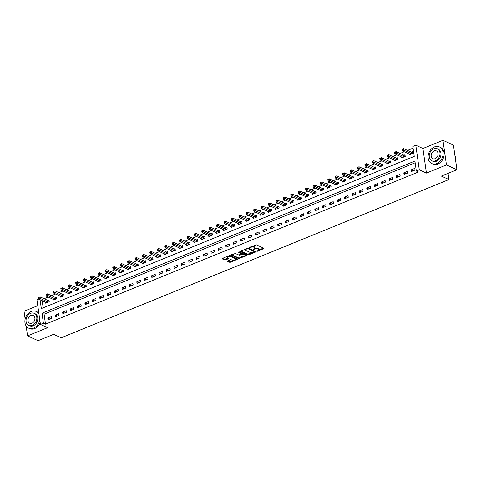 <?xml version="1.0" encoding="UTF-8"?>
<svg xmlns="http://www.w3.org/2000/svg" width="481" height="481" viewBox="0 0 481 481"><rect width="100%" height="100%" fill="white"/><g stroke="black" fill="none" stroke-linecap="round" stroke-linejoin="round"><path stroke-width="0.72" d="M256.836 251.256L263.72 248.695L263.889 248.268L256.475 244.865L249.29 247.438L250.667 247.378A2.303 0.926 171.9 0 1 253.848 247.222L254.467 247.505A2.303 0.926 171.9 0 1 254.882 247.943A2.303 0.926 171.9 0 1 253.92 248.869L253 249.495L254.497 249.134A2.303 0.926 171.9 0 1 257.684 248.978L258.297 249.26A2.303 0.926 171.9 0 1 258.712 249.699A2.303 0.926 171.9 0 1 257.756 250.631L256.836 251.256M227.705 260.87L227.531 261.297L229.611 262.253L230.609 262.205L237.782 259.109L230.237 255.573L229.239 255.621L222.366 258.423L222.198 258.85L224.711 260.005L228.643 258.754L228.818 258.327L227.567 257.756A1.924 0.776 171.9 0 1 227.224 257.395A1.924 0.776 171.9 0 1 228.499 256.457A1.924 0.776 171.9 0 1 230.688 256.487L235.57 258.724A1.924 0.776 171.9 0 1 235.912 259.091A1.924 0.776 171.9 0 1 234.638 260.023A1.924 0.776 171.9 0 1 232.449 259.999L230.646 259.674L227.705 260.87M415.157 162.77L44.084 314.195L45.503 324.164L43.404 323.202L40.44 324.41L36.941 299.825L38.829 299.056M456.95 169.727L446.458 164.911L442.959 140.326L453.451 145.142L456.95 169.727L441.372 176.082L448.929 179.551L61.171 337.782L53.619 334.313L38.041 340.674L27.549 335.858L47.577 327.687L40.44 324.41M442.959 140.326L422.931 148.503L426.431 173.082L446.458 164.911M426.431 173.082L419.294 169.811L416.33 171.02L414.911 161.051L41.985 313.233L43.404 323.202M45.503 324.164L418.428 171.982L416.33 171.02M247.727 254.864L248.719 254.816L255.591 252.008L255.766 251.581L248.346 248.178L240.482 251.034L240.308 251.461L247.727 254.864L247.631 254.196L252.236 252.675M246.537 255.706L238.672 258.562L231.127 255.02L235.359 253.481L238.366 254.858L239.364 254.81L241.612 253.727L238.354 252.152L239.165 251.822L246.705 255.279L246.537 255.706L246.458 255.164M37.771 305.675L24.05 311.273L25.162 319.089M26.142 325.974L27.549 335.858M414.778 168.374L411.213 169.829L411.453 171.489L415.013 170.04L414.778 168.374M407.359 171.404L403.799 172.853L404.034 174.519L407.593 173.064L407.359 171.404M399.939 174.429L396.38 175.884L396.621 177.543L400.18 176.088L399.939 174.429M392.526 177.459L388.967 178.908L389.201 180.567L392.761 179.118L392.526 177.459M385.107 180.483L381.547 181.938L381.782 183.598L385.347 182.143L385.107 180.483M377.693 183.508L374.134 184.963L374.368 186.622L377.928 185.173L377.693 183.508M370.274 186.538L366.714 187.987L366.949 189.652L370.508 188.197L370.274 186.538M362.854 189.562L359.295 191.017L359.535 192.677L363.095 191.222L362.854 189.562M355.441 192.592L351.882 194.041L352.116 195.701L355.675 194.252L355.441 192.592M348.022 195.617L344.462 197.072L344.697 198.731L348.262 197.276L348.022 195.617M340.608 198.641L337.049 200.096L337.283 201.755L340.843 200.306L340.608 198.641M333.189 201.671L329.629 203.12L329.864 204.786L333.423 203.331L333.189 201.671M325.775 204.696L322.21 206.151L322.45 207.81L326.01 206.355L325.775 204.696M318.356 207.72L314.796 209.175L315.031 210.834L318.59 209.385L318.356 207.72M310.936 210.75L307.377 212.199L307.618 213.865L311.177 212.41L310.936 210.75M303.523 213.774L299.964 215.229L300.198 216.889L303.758 215.44L303.523 213.774M296.104 216.805L292.544 218.254L292.779 219.919L296.344 218.464L296.104 216.805M288.69 219.829L285.125 221.284L285.365 222.944L288.925 221.488L288.69 219.829M281.271 222.853L277.711 224.308L277.946 225.968L281.505 224.519L281.271 222.853M273.851 225.884L270.292 227.333L270.532 228.998L274.092 227.543L273.851 225.884M266.438 228.908L262.879 230.363L263.113 232.022L266.672 230.567L266.438 228.908M259.018 231.938L255.459 233.387L255.694 235.053L259.259 233.598L259.018 231.938M251.605 234.962L248.046 236.418L248.28 238.077L251.84 236.622L251.605 234.962M244.186 237.987L240.626 239.442L240.861 241.101L244.42 239.652L244.186 237.987M236.772 241.017L233.207 242.466L233.447 244.132L237.007 242.677L236.772 241.017M229.353 244.041L225.793 245.496L226.028 247.156L229.587 245.701L229.353 244.041M221.933 247.072L218.374 248.521L218.614 250.18L222.174 248.731L221.933 247.072M214.52 250.096L210.961 251.551L211.195 253.21L214.754 251.755L214.52 250.096M207.101 253.12L203.541 254.575L203.776 256.235L207.335 254.786L207.101 253.12M199.687 256.151L196.122 257.6L196.362 259.265L199.922 257.81L199.687 256.151M192.268 259.175L188.708 260.63L188.943 262.289L192.502 260.834L192.268 259.175M184.848 262.205L181.289 263.654L181.529 265.314L185.089 263.865L184.848 262.205M177.435 265.229L173.875 266.684L174.11 268.344L177.669 266.889L177.435 265.229M170.015 268.254L166.456 269.709L166.691 271.368L170.256 269.919L170.015 268.254M162.602 271.284L159.043 272.733L159.277 274.398L162.837 272.943L162.602 271.284M155.183 274.308L151.623 275.763L151.858 277.423L155.417 275.968L155.183 274.308M147.763 277.339L144.204 278.788L144.444 280.447L148.004 278.998L147.763 277.339M140.35 280.363L136.79 281.818L137.025 283.477L140.584 282.022L140.35 280.363M132.93 283.387L129.371 284.842L129.611 286.502L133.171 285.053L132.93 283.387M125.517 286.417L121.958 287.866L122.192 289.532L125.751 288.077L125.517 286.417M118.098 289.442L114.538 290.897L114.773 292.556L118.332 291.101L118.098 289.442M110.684 292.466L107.119 293.921L107.359 295.581L110.919 294.131L110.684 292.466M103.265 295.496L99.705 296.945L99.94 298.611L103.499 297.156L103.265 295.496M95.845 298.521L92.286 299.976L92.526 301.635L96.086 300.186L95.845 298.521M88.432 301.551L84.872 303L85.107 304.665L88.666 303.21L88.432 301.551M81.012 304.575L77.453 306.03L77.688 307.69L81.253 306.235L81.012 304.575M73.599 307.599L70.04 309.055L70.274 310.714L73.833 309.265L73.599 307.599M66.18 310.63L62.62 312.079L62.855 313.744L66.414 312.289L66.18 310.63M58.76 313.654L55.201 315.109L55.441 316.769L59.001 315.314L58.76 313.654M51.347 316.684L47.787 318.133L48.022 319.799L51.581 318.344L51.347 316.684M413.077 148.154L407.521 150.421M404.25 151.755L400.108 153.451M396.831 154.786L392.688 156.475M389.412 157.81L385.269 159.5M381.998 160.84L377.856 162.53M374.579 163.865L370.436 165.554M367.165 166.889L363.023 168.584M359.746 169.919L355.603 171.609M352.326 172.944L348.184 174.633M344.913 175.974L340.77 177.663M337.494 178.998L333.351 180.688M330.08 182.022L325.938 183.718M322.661 185.053L318.518 186.742M315.247 188.077L311.099 189.767M307.828 191.107L303.685 192.797M300.409 194.132L296.266 195.821M292.995 197.156L288.853 198.851M285.576 200.186L281.433 201.876M278.162 203.21L274.02 204.9M270.743 206.241L266.6 207.93M263.323 209.265L259.181 210.955M255.91 212.289L251.767 213.979M248.491 215.32L244.348 217.009M241.077 218.344L236.935 220.033M233.658 221.368L229.515 223.064M226.238 224.399L222.096 226.088M218.825 227.423L214.682 229.112M211.406 230.453L207.263 232.143M203.992 233.477L199.849 235.167M196.573 236.502L192.43 238.197M189.159 239.532L185.017 241.221M181.74 242.556L177.597 244.246M174.32 245.587L170.178 247.276M166.907 248.611L162.764 250.3M159.488 251.635L155.345 253.331M152.074 254.665L147.932 256.355M144.655 257.69L140.512 259.379M137.235 260.72L133.093 262.41M129.822 263.744L125.679 265.434M122.402 266.769L118.26 268.464M114.989 269.799L110.846 271.488M107.57 272.823L103.427 274.513M100.156 275.853L96.008 277.543M92.737 278.878L88.594 280.567M85.317 281.902L81.175 283.598M77.904 284.932L73.761 286.622M70.485 287.957L66.342 289.646M63.071 290.987L58.929 292.676M55.652 294.011L51.509 295.701M48.232 297.036L44.09 298.725M42.166 300.679L43.182 307.828M408.952 153.914L409.09 154.882L412.65 153.427L412.409 151.768L411.447 152.158M401.533 156.944L401.671 157.906L405.23 156.451L404.996 154.792L404.028 155.189M394.119 159.969L394.252 160.931L397.817 159.482L397.577 157.822L396.615 158.213M386.7 162.999L386.838 163.961L390.398 162.506L390.163 160.846L389.195 161.237M379.281 166.023L379.419 166.985L382.978 165.536L382.744 163.871L381.782 164.268M371.867 169.047L372.005 170.015L375.565 168.56L375.324 166.901L374.362 167.292M364.448 172.078L364.586 173.04L368.145 171.585L367.911 169.925L366.943 170.322M357.034 175.102L357.167 176.064L360.732 174.615L360.491 172.95L359.529 173.346M349.615 178.132L349.753 179.094L353.313 177.639L353.078 175.98L352.11 176.371M342.201 181.157L342.334 182.119L345.893 180.67L345.659 179.004L344.697 179.401M334.782 184.181L334.92 185.149L338.48 183.694L338.245 182.034L337.277 182.425M327.363 187.211L327.501 188.173L331.06 186.718L330.826 185.059L329.858 185.456M319.949 190.235L320.087 191.197L323.647 189.748L323.406 188.083L322.444 188.48M312.53 193.266L312.668 194.228L316.227 192.773L315.993 191.113L315.025 191.504M305.116 196.29L305.249 197.252L308.814 195.803L308.574 194.138L307.612 194.534M297.697 199.314L297.835 200.282L301.395 198.827L301.16 197.168L300.192 197.559M290.277 202.345L290.416 203.307L293.975 201.852L293.741 200.192L292.773 200.589M282.864 205.369L283.002 206.331L286.562 204.882L286.321 203.216L285.359 203.613M275.445 208.399L275.583 209.361L279.142 207.906L278.908 206.247L277.94 206.638M268.031 211.424L268.164 212.386L271.729 210.931L271.488 209.271L270.526 209.668M260.612 214.448L260.75 215.41L264.31 213.961L264.075 212.301L263.107 212.692M253.192 217.478L253.331 218.44L256.89 216.985L256.656 215.326L255.694 215.722M245.779 220.502L245.917 221.464L249.477 220.015L249.236 218.35L248.274 218.747M238.36 223.527L238.498 224.495L242.057 223.04L241.823 221.38L240.855 221.771M230.946 226.557L231.084 227.519L234.644 226.064L234.403 224.405L233.441 224.801M223.527 229.581L223.665 230.543L227.224 229.094L226.99 227.435L226.022 227.826M216.113 232.612L216.246 233.574L219.805 232.119L219.57 230.459L218.608 230.85M208.694 235.636L208.832 236.598L212.392 235.149L212.157 233.483L211.189 233.88M201.274 238.66L201.413 239.628L204.972 238.173L204.738 236.514L203.77 236.905M193.861 241.69L193.999 242.652L197.559 241.197L197.318 239.538L196.356 239.935M186.442 244.715L186.58 245.677L190.139 244.228L189.905 242.568L188.937 242.959M179.028 247.745L179.16 248.707L182.726 247.252L182.485 245.593L181.523 245.983M171.609 250.769L171.747 251.731L175.306 250.282L175.072 248.617L174.104 249.014M164.189 253.794L164.328 254.762L167.887 253.307L167.653 251.647L166.691 252.038M156.776 256.824L156.914 257.786L160.474 256.331L160.233 254.671L159.271 255.068M149.357 259.848L149.495 260.81L153.054 259.361L152.82 257.696L151.852 258.093M141.943 262.879L142.075 263.841L145.641 262.385L145.4 260.726L144.438 261.117M134.524 265.903L134.662 266.865L138.221 265.416L137.987 263.75L137.019 264.147M127.11 268.927L127.243 269.895L130.802 268.44L130.567 266.781L129.605 267.171M119.691 271.957L119.829 272.919L123.389 271.464L123.154 269.805L122.186 270.202M112.271 274.982L112.41 275.944L115.969 274.495L115.735 272.829L114.767 273.226M104.858 278.012L104.996 278.974L108.556 277.519L108.315 275.86L107.353 276.25M97.439 281.036L97.577 281.998L101.136 280.549L100.902 278.884L99.934 279.281M90.025 284.061L90.157 285.029L93.723 283.574L93.482 281.914L92.52 282.305M82.606 287.091L82.744 288.053L86.303 286.598L86.069 284.938L85.101 285.335M75.186 290.115L75.325 291.077L78.884 289.628L78.65 287.963L77.681 288.359M67.773 293.145L67.911 294.107L71.471 292.652L71.23 290.993L70.268 291.384M60.353 296.17L60.492 297.132L64.051 295.677L63.817 294.017L62.849 294.414M52.94 299.194L53.072 300.156L56.638 298.707L56.397 297.048L55.435 297.438M45.521 302.224L45.659 303.186L49.218 301.731L48.984 300.072L48.016 300.469M448.929 179.551L448.045 173.358M40.061 299.717L41.324 308.58L414.249 156.403L412.83 146.434L415.8 145.226L419.294 169.811M422.931 148.503L415.8 145.226M44.084 314.195L41.985 313.233M411.213 169.829L413.245 170.761M403.799 172.853L405.826 173.785M396.38 175.884L398.406 176.816M388.967 178.908L390.993 179.84M381.547 181.938L383.573 182.864M374.134 184.963L376.16 185.894M366.714 187.987L368.741 188.919M359.295 191.017L361.321 191.943M351.882 194.041L353.908 194.973M344.462 197.072L346.488 197.998M337.049 200.096L339.075 201.028M329.629 203.12L331.656 204.052M322.21 206.151L324.242 207.077M314.796 209.175L316.823 210.107M307.377 212.199L309.403 213.131M299.964 215.229L301.99 216.161M292.544 218.254L294.57 219.186M285.125 221.284L287.157 222.21M277.711 224.308L279.738 225.24M270.292 227.333L272.318 228.265M262.879 230.363L264.905 231.295M255.459 233.387L257.485 234.319M248.046 236.418L250.072 237.343M240.626 239.442L242.652 240.374M233.207 242.466L235.239 243.398M225.793 245.496L227.82 246.428M218.374 248.521L220.4 249.453M210.961 251.551L212.987 252.477M203.541 254.575L205.567 255.507M196.122 257.6L198.154 258.531M188.708 260.63L190.735 261.562M181.289 263.654L183.315 264.586M173.875 266.684L175.902 267.61M166.456 269.709L168.482 270.641M159.043 272.733L161.069 273.665M151.623 275.763L153.649 276.689M144.204 278.788L146.236 279.72M136.79 281.818L138.817 282.744M129.371 284.842L131.397 285.774M121.958 287.866L123.984 288.798M114.538 290.897L116.564 291.823M107.119 293.921L109.151 294.853M99.705 296.945L101.731 297.877M92.286 299.976L94.312 300.908M84.872 303L86.899 303.932M77.453 306.03L79.479 306.956M70.04 309.055L72.066 309.986M62.62 312.079L64.646 313.011M55.201 315.109L57.227 316.041M47.787 318.133L49.814 319.065M258.712 249.699L258.622 249.032A2.303 0.926 171.9 0 0 258.207 248.599L258.297 249.26M254.726 248.352A2.303 0.926 171.9 0 1 257.588 248.316L258.207 248.599M254.882 247.943L254.786 247.276A2.303 0.926 171.9 0 0 254.371 246.837L254.467 247.505M251.87 246.386A2.303 0.926 171.9 0 1 253.758 246.555L254.371 246.837M258.58 250.09L263.492 248.082M240.614 250.98L247.631 254.196M254.575 251.725L255.363 251.401M254.377 252.008L254.497 251.707L247.986 248.719L246.446 249.098A2.303 0.926 171.9 0 0 245.484 250.03A2.303 0.926 171.9 0 0 245.899 250.463L250.348 252.507A2.303 0.926 171.9 0 0 253.529 252.351L254.377 252.008M254.431 251.256L254.497 251.707M248.022 248.118L254.401 251.046M245.526 248.978A2.303 0.926 171.9 0 0 245.388 249.362L245.484 250.03M246.308 255.098L244.853 255.688M243.013 256.439L239.568 257.846L239.664 258.507M231.559 254.671L238.576 257.894L239.568 257.846M241.432 253.228L238.883 251.773M241.486 256.295A1.924 0.776 171.9 0 0 243.675 256.319A1.924 0.776 171.9 0 0 244.949 255.387A1.924 0.776 171.9 0 0 244.607 255.02L242.881 254.233L239.941 255.074L239.766 255.501L241.486 256.295M244.949 255.387L244.859 254.72A1.924 0.776 171.9 0 0 244.51 254.359L244.607 255.02M241.606 253.691L242.791 253.565L244.51 254.359M235.912 259.091L235.822 258.429A1.924 0.776 171.9 0 0 235.474 258.063L235.57 258.724M229.124 255.67A1.924 0.776 171.9 0 1 230.591 255.82L235.474 258.063M227.206 256.451A1.924 0.776 171.9 0 0 227.128 256.728L227.224 257.395M222.499 258.369L224.615 259.343L228.415 258.147M227.838 260.816L229.521 261.592L230.513 261.544L233.916 260.155M235.84 259.367L237.253 258.79M402.014 149.26L402.104 149.922L402.699 149.681L402.603 149.02L402.044 149.194L403.523 148.587L403.763 150.246L402.278 150.854L410.052 154.485M412.488 152.309L411.165 152.092L403.523 148.587L402.603 149.02M411.682 153.824L402.699 149.681M402.278 150.854L402.104 149.922M394.594 152.285L394.691 152.952L395.28 152.705L395.19 152.044L394.624 152.218L396.11 151.617L396.344 153.277L394.859 153.878L402.639 157.515M405.074 155.339L403.745 155.122L396.11 151.617L395.19 152.044M404.268 156.848L395.28 152.705M394.859 153.878L394.691 152.952M387.175 155.315L387.271 155.976L387.866 155.736L387.77 155.068L387.205 155.249L388.69 154.641L388.925 156.301L387.445 156.908L395.22 160.54M397.655 158.363L396.332 158.147L388.69 154.641L387.77 155.068M396.849 159.872L387.866 155.736M387.445 156.908L387.271 155.976M379.762 158.339L379.858 159.007L380.447 158.76L380.357 158.099L379.792 158.273L381.277 157.666L381.511 159.331L380.026 159.932L387.8 163.564M390.241 161.388L388.913 161.171L381.277 157.666L380.357 158.099M389.43 162.903L380.447 158.76M380.026 159.932L379.858 159.007M372.342 161.363L372.438 162.031L373.034 161.79L372.937 161.123L372.372 161.297L373.857 160.696L374.092 162.356L372.613 162.963L380.387 166.594M382.822 164.418L381.493 164.201L373.857 160.696L372.937 161.123M382.016 165.927L373.034 161.79M372.613 162.963L372.438 162.031M455.675 160.786A9.163 7.113 -65.3 0 0 454.942 155.597M436.766 163.558A9.163 7.113 -65.3 0 0 442.965 155.219A9.163 7.113 -65.3 0 0 439.406 146.921A9.163 7.113 -65.3 0 0 434.403 146.945A9.163 7.113 -65.3 0 0 428.21 155.279A9.163 7.113 -65.3 0 0 431.764 163.576A9.163 7.113 -65.3 0 0 436.766 163.558M431.764 163.576L432.816 164.057A9.163 7.113 -65.3 0 0 437.818 164.039A9.163 7.113 -65.3 0 0 444.017 155.7A9.163 7.113 -65.3 0 0 440.458 147.402L439.406 146.921M437.373 148.809L438.335 149.254A6.596 5.123 114.7 0 1 440.897 155.225A6.596 5.123 114.7 0 1 436.435 161.231A6.596 5.123 114.7 0 1 432.834 161.243L431.872 160.804A6.596 5.123 -65.3 0 0 435.473 160.786A6.596 5.123 -65.3 0 0 439.935 154.786A6.596 5.123 -65.3 0 0 437.373 148.809A6.596 5.123 -65.3 0 0 433.772 148.827A6.596 5.123 -65.3 0 0 429.311 154.828A6.596 5.123 -65.3 0 0 431.872 160.804M434.072 150.956A4.251 3.301 -65.3 0 0 431.198 154.822A4.251 3.301 -65.3 0 0 432.846 158.67A4.251 3.301 -65.3 0 0 435.173 158.658A4.251 3.301 -65.3 0 0 438.047 154.792A4.251 3.301 -65.3 0 0 436.393 150.944A4.251 3.301 -65.3 0 0 434.072 150.956M38.973 314.105A9.163 7.113 -65.3 0 0 36.225 311.454A9.163 7.113 -65.3 0 0 31.223 311.472A9.163 7.113 -65.3 0 0 25.024 319.811A9.163 7.113 -65.3 0 0 28.583 328.108A9.163 7.113 -65.3 0 0 33.586 328.084A9.163 7.113 -65.3 0 0 39.779 319.763M28.583 328.108L29.63 328.589A9.163 7.113 -65.3 0 0 34.632 328.565A9.163 7.113 -65.3 0 0 40.182 322.601M38.811 312.981A9.163 7.113 -65.3 0 0 37.271 311.935L36.225 311.454M34.187 313.341L35.155 313.786A6.596 5.123 114.7 0 1 37.716 319.757A6.596 5.123 114.7 0 1 33.255 325.757A6.596 5.123 114.7 0 1 29.654 325.775L28.686 325.33A6.596 5.123 -65.3 0 0 32.287 325.318A6.596 5.123 -65.3 0 0 36.748 319.312A6.596 5.123 -65.3 0 0 34.187 313.341A6.596 5.123 -65.3 0 0 30.586 313.353A6.596 5.123 -65.3 0 0 26.124 319.36A6.596 5.123 -65.3 0 0 28.686 325.33M30.886 315.482A4.251 3.301 -65.3 0 0 28.012 319.348A4.251 3.301 -65.3 0 0 29.666 323.202A4.251 3.301 -65.3 0 0 31.986 323.19A4.251 3.301 -65.3 0 0 34.86 319.324A4.251 3.301 -65.3 0 0 33.207 315.47A4.251 3.301 -65.3 0 0 30.886 315.482M364.929 164.394L365.019 165.055L365.614 164.815L365.518 164.153L364.959 164.328L366.438 163.72L366.678 165.38L365.193 165.987L372.967 169.619M375.402 167.442L374.08 167.226L366.438 163.72L365.518 164.153M374.597 168.951L365.614 164.815M365.193 165.987L365.019 165.055M357.509 167.418L357.605 168.085L358.201 167.839L358.104 167.178L357.539 167.352L359.024 166.751L359.259 168.41L357.774 169.011L365.554 172.643M367.989 170.472L366.66 170.256L359.024 166.751L358.104 167.178M367.183 171.982L358.201 167.839M357.774 169.011L357.605 168.085M350.096 170.448L350.186 171.11L350.781 170.869L350.685 170.202L350.12 170.382L351.605 169.775L351.845 171.434L350.36 172.042L358.135 175.673M360.57 173.497L359.247 173.28L351.605 169.775L350.685 170.202M359.764 175.006L350.781 170.869M350.36 172.042L350.186 171.11M342.676 173.473L342.773 174.14L343.362 173.894L343.272 173.232L342.706 173.407L344.192 172.799L344.426 174.465L342.941 175.066L350.715 178.698M353.156 176.521L351.827 176.305L344.192 172.799L343.272 173.232M352.345 178.036L343.362 173.894M342.941 175.066L342.773 174.14M335.257 176.497L335.353 177.164L335.948 176.924L335.852 176.256L335.287 176.431L336.772 175.83L337.007 177.489L335.528 178.096L343.302 181.728M345.737 179.551L344.414 179.335L336.772 175.83L335.852 176.256M344.931 181.06L335.948 176.924M335.528 178.096L335.353 177.164M327.844 179.527L327.94 180.189L328.529 179.948L328.433 179.287L327.874 179.461L329.353 178.854L329.593 180.513L328.108 181.121L335.882 184.752M338.317 182.576L336.995 182.359L329.353 178.854L328.433 179.287M337.512 184.085L328.529 179.948M328.108 181.121L327.94 180.189M320.424 182.552L320.52 183.219L321.116 182.972L321.019 182.311L320.454 182.485L321.939 181.878L322.174 183.544L320.689 184.145L328.469 187.776M330.904 185.606L329.575 185.389L321.939 181.878L321.019 182.311M330.098 187.115L321.116 182.972M320.689 184.145L320.52 183.219M313.011 185.582L313.101 186.243L313.696 186.003L313.6 185.335L313.041 185.516L314.52 184.908L314.76 186.568L313.275 187.175L321.049 190.807M323.485 188.63L322.162 188.414L314.52 184.908L313.6 185.335M322.679 190.139L313.696 186.003M313.275 187.175L313.101 186.243M305.591 188.606L305.688 189.267L306.277 189.027L306.187 188.366L305.621 188.54L307.106 187.933L307.341 189.598L305.856 190.199L313.636 193.831M316.071 191.654L314.742 191.438L307.106 187.933L306.187 188.366M315.265 193.17L306.277 189.027M305.856 190.199L305.688 189.267M298.172 191.63L298.268 192.298L298.863 192.057L298.767 191.39L298.202 191.564L299.687 190.963L299.922 192.622L298.442 193.23L306.217 196.861M308.652 194.685L307.329 194.468L299.687 190.963L298.767 191.39M307.846 196.194L298.863 192.057M298.442 193.23L298.268 192.298M290.758 194.661L290.855 195.322L291.444 195.082L291.354 194.414L290.789 194.595L292.274 193.987L292.508 195.647L291.023 196.254L298.797 199.886M301.232 197.709L299.91 197.493L292.274 193.987L291.354 194.414M300.427 199.218L291.444 195.082M291.023 196.254L290.855 195.322M283.339 197.685L283.435 198.352L284.03 198.106L283.934 197.444L283.369 197.619L284.854 197.012L285.089 198.677L283.61 199.278L291.384 202.91M293.819 200.739L292.49 200.517L284.854 197.012L283.934 197.444M293.013 202.248L284.03 198.106M283.61 199.278L283.435 198.352M275.926 200.715L276.016 201.377L276.611 201.136L276.515 200.469L275.956 200.649L277.435 200.042L277.675 201.701L276.19 202.309L283.964 205.94M286.399 203.764L285.077 203.547L277.435 200.042L276.515 200.469M285.594 205.273L276.611 201.136M276.19 202.309L276.016 201.377M268.506 203.74L268.602 204.401L269.198 204.16L269.101 203.499L268.536 203.673L270.021 203.066L270.256 204.726L268.771 205.333L276.551 208.964M278.986 206.788L277.657 206.571L270.021 203.066L269.101 203.499M278.18 208.303L269.198 204.16M268.771 205.333L268.602 204.401M261.093 206.764L261.183 207.431L261.778 207.191L261.682 206.523L261.117 206.698L262.602 206.096L262.836 207.756L261.357 208.363L269.132 211.995M271.567 209.818L270.244 209.602L262.602 206.096L261.682 206.523M270.761 211.327L261.778 207.191M261.357 208.363L261.183 207.431M253.673 209.794L253.77 210.456L254.359 210.215L254.269 209.548L253.703 209.728L255.189 209.121L255.423 210.78L253.938 211.387L261.712 215.019M264.153 212.842L262.824 212.626L255.189 209.121L254.269 209.548M263.341 214.352L254.359 210.215M253.938 211.387L253.77 210.456M246.254 212.818L246.35 213.486L246.945 213.239L246.849 212.578L246.284 212.752L247.769 212.145L248.004 213.811L246.525 214.412L254.299 218.043M256.734 215.873L255.405 215.65L247.769 212.145L246.849 212.578M255.928 217.382L246.945 213.239M246.525 214.412L246.35 213.486M238.841 215.843L238.931 216.51L239.526 216.27L239.43 215.602L238.871 215.777L240.35 215.175L240.59 216.835L239.105 217.442L246.879 221.074M249.314 218.897L247.992 218.681L240.35 215.175L239.43 215.602M248.509 220.406L239.526 216.27M239.105 217.442L238.931 216.51M231.421 218.873L231.517 219.534L232.113 219.294L232.016 218.633L231.451 218.807L232.936 218.2L233.171 219.859L231.686 220.466L239.466 224.098M241.901 221.921L240.572 221.705L232.936 218.2L232.016 218.633M241.095 223.437L232.113 219.294M231.686 220.466L231.517 219.534M224.008 221.897L224.098 222.565L224.693 222.324L224.597 221.657L224.038 221.831L225.517 221.23L225.757 222.889L224.272 223.497L232.046 227.128M234.481 224.952L233.159 224.735L225.517 221.23L224.597 221.657M233.676 226.461L224.693 222.324M224.272 223.497L224.098 222.565M216.588 224.928L216.684 225.589L217.274 225.349L217.184 224.681L216.618 224.861L218.103 224.254L218.338 225.914L216.853 226.521L224.627 230.152M227.068 227.976L225.739 227.76L218.103 224.254L217.184 224.681M226.262 229.485L217.274 225.349M216.853 226.521L216.684 225.589M209.169 227.952L209.265 228.619L209.86 228.373L209.764 227.711L209.199 227.886L210.684 227.279L210.918 228.944L209.439 229.545L217.214 233.177M219.649 231.006L218.326 230.784L210.684 227.279L209.764 227.711M218.843 232.515L209.86 228.373M209.439 229.545L209.265 228.619M201.755 230.976L201.852 231.644L202.441 231.403L202.351 230.736L201.786 230.91L203.265 230.309L203.505 231.968L202.02 232.576L209.794 236.207M212.229 234.031L210.906 233.814L203.265 230.309L202.351 230.736M211.424 235.54L202.441 231.403M202.02 232.576L201.852 231.644M194.336 234.006L194.432 234.668L195.027 234.427L194.931 233.766L194.366 233.94L195.851 233.333L196.086 234.993L194.601 235.6L202.381 239.231M204.816 237.055L203.487 236.838L195.851 233.333L194.931 233.766M204.01 238.57L195.027 234.427M194.601 235.6L194.432 234.668M186.923 237.031L187.013 237.698L187.608 237.452L187.512 236.79L186.953 236.965L188.432 236.363L188.672 238.023L187.187 238.624L194.961 242.262M197.396 240.085L196.074 239.869L188.432 236.363L187.512 236.79M196.591 241.594L187.608 237.452M187.187 238.624L187.013 237.698M179.503 240.061L179.599 240.722L180.189 240.482L180.098 239.815L179.533 239.995L181.018 239.388L181.253 241.047L179.768 241.654L187.548 245.286M189.983 243.109L188.654 242.893L181.018 239.388L180.098 239.815M189.177 244.619L180.189 240.482M179.768 241.654L179.599 240.722M172.084 243.085L172.18 243.753L172.775 243.506L172.679 242.845L172.114 243.019L173.599 242.412L173.833 244.077L172.354 244.679L180.128 248.31M182.564 246.134L181.241 245.917L173.599 242.412L172.679 242.845M181.758 247.649L172.775 243.506M172.354 244.679L172.18 243.753M164.67 246.11L164.767 246.777L165.356 246.537L165.266 245.869L164.7 246.044L166.185 245.442L166.42 247.102L164.935 247.709L172.709 251.341M175.15 249.164L173.821 248.948L166.185 245.442L165.266 245.869M174.338 250.673L165.356 246.537M164.935 247.709L164.767 246.777M157.251 249.14L157.347 249.801L157.942 249.561L157.846 248.899L157.281 249.074L158.766 248.467L159.001 250.126L157.521 250.733L165.296 254.365M167.731 252.188L166.402 251.972L158.766 248.467L157.846 248.899M166.925 253.697L157.942 249.561M157.521 250.733L157.347 249.801M149.838 252.164L149.928 252.832L150.523 252.585L150.427 251.924L149.868 252.098L151.347 251.497L151.587 253.156L150.102 253.758L157.876 257.389M160.311 255.219L158.989 255.002L151.347 251.497L150.427 251.924M159.506 256.728L150.523 252.585M150.102 253.758L149.928 252.832M142.418 255.195L142.514 255.856L143.11 255.615L143.013 254.948L142.448 255.128L143.933 254.521L144.168 256.181L142.683 256.788L150.463 260.419M152.898 258.243L151.569 258.026L143.933 254.521L143.013 254.948M152.092 259.752L143.11 255.615M142.683 256.788L142.514 255.856M135.005 258.219L135.095 258.886L135.69 258.64L135.594 257.978L135.029 258.153L136.514 257.545L136.754 259.211L135.269 259.812L143.043 263.444M145.478 261.267L144.156 261.051L136.514 257.545L135.594 257.978M144.673 262.782L135.69 258.64M135.269 259.812L135.095 258.886M127.585 261.243L127.681 261.911L128.271 261.67L128.18 261.003L127.615 261.177L129.1 260.576L129.335 262.235L127.85 262.842L135.624 266.474M138.065 264.297L136.736 264.081L129.1 260.576L128.18 261.003M137.253 265.807L128.271 261.67M127.85 262.842L127.681 261.911M120.166 264.273L120.262 264.935L120.857 264.694L120.761 264.033L120.196 264.207L121.681 263.6L121.915 265.259L120.436 265.867L128.211 269.498M130.646 267.322L129.323 267.105L121.681 263.6L120.761 264.033M129.84 268.831L120.857 264.694M120.436 265.867L120.262 264.935M112.752 267.298L112.849 267.965L113.438 267.719L113.342 267.057L112.782 267.232L114.262 266.624L114.502 268.29L113.017 268.891L120.791 272.523M123.226 270.352L121.903 270.136L114.262 266.624L113.342 267.057M122.421 271.861L113.438 267.719M113.017 268.891L112.849 267.965M105.333 270.328L105.429 270.989L106.024 270.749L105.928 270.081L105.363 270.262L106.848 269.655L107.083 271.314L105.598 271.921L113.378 275.553M115.813 273.376L114.484 273.16L106.848 269.655L105.928 270.081M115.007 274.885L106.024 270.749M105.598 271.921L105.429 270.989M97.92 273.352L98.01 274.014L98.605 273.773L98.509 273.112L97.95 273.286L99.429 272.679L99.669 274.344L98.184 274.946L105.958 278.577M108.393 276.401L107.071 276.184L99.429 272.679L98.509 273.112M107.588 277.916L98.605 273.773M98.184 274.946L98.01 274.014M90.5 276.377L90.596 277.044L91.186 276.803L91.095 276.136L90.53 276.31L92.015 275.709L92.25 277.369L90.765 277.976L98.545 281.607M100.98 279.431L99.651 279.214L92.015 275.709L91.095 276.136M100.174 280.94L91.186 276.803M90.765 277.976L90.596 277.044M83.081 279.407L83.177 280.068L83.772 279.828L83.676 279.16L83.111 279.341L84.596 278.733L84.83 280.393L83.351 281L91.125 284.632M93.561 282.455L92.238 282.239L84.596 278.733L83.676 279.16M92.755 283.964L83.772 279.828M83.351 281L83.177 280.068M75.667 282.431L75.764 283.099L76.353 282.852L76.263 282.191L75.697 282.365L77.182 281.758L77.417 283.423L75.932 284.024L83.706 287.656M86.147 285.486L84.818 285.263L77.182 281.758L76.263 282.191M85.335 286.995L76.353 282.852M75.932 284.024L75.764 283.099M68.248 285.461L68.344 286.123L68.939 285.882L68.843 285.215L68.278 285.395L69.763 284.788L69.998 286.448L68.518 287.055L76.293 290.686M78.728 288.51L77.399 288.293L69.763 284.788L68.843 285.215M77.922 290.019L68.939 285.882M68.518 287.055L68.344 286.123M60.834 288.486L60.925 289.147L61.52 288.907L61.424 288.245L60.865 288.42L62.344 287.812L62.584 289.472L61.099 290.079L68.873 293.711M71.308 291.534L69.986 291.318L62.344 287.812L61.424 288.245M70.503 293.049L61.52 288.907M61.099 290.079L60.925 289.147M53.415 291.51L53.511 292.177L54.106 291.937L54.01 291.27L53.445 291.444L54.93 290.843L55.165 292.502L53.68 293.109L61.46 296.741M63.895 294.564L62.566 294.348L54.93 290.843L54.01 291.27M63.089 296.074L54.106 291.937M53.68 293.109L53.511 292.177M46.002 294.54L46.092 295.202L46.687 294.961L46.591 294.294L46.026 294.474L47.511 293.867L47.745 295.526L46.266 296.134L54.04 299.765M56.475 297.589L55.153 297.372L47.511 293.867L46.591 294.294M55.67 299.098L46.687 294.961M46.266 296.134L46.092 295.202M38.582 297.565L38.678 298.232L39.268 297.986L39.177 297.324L38.612 297.498L40.097 296.891L40.332 298.557L38.847 299.158L46.621 302.789M49.062 300.619L47.733 300.397L40.097 296.891L39.177 297.324M48.25 302.128L39.268 297.986M38.847 299.158L38.678 298.232M257.461 250.745L257.527 251.22M249.801 247.228L249.867 247.703M253.631 248.99L253.697 249.459M257.588 248.316L257.684 248.978M254.425 248.611L254.497 249.134M253.758 246.555L253.848 247.222M250.601 246.903L250.667 247.378M263.642 248.154L263.72 248.695M240.266 251.154L240.308 251.461M255.513 251.467L255.591 252.008M248.623 254.148L248.719 254.816M247.901 248.118L247.986 248.719M247.222 248.28L247.288 248.755M246.38 248.629L246.446 249.098M238.576 257.894L238.672 258.562M231.211 254.852L231.253 255.158M241.39 252.922L241.486 253.589M242.791 253.565L242.881 254.233M241.793 253.613L241.889 254.281M239.869 254.605L239.941 255.074M230.591 255.82L230.688 256.487M228.571 258.213L228.643 258.754M225.607 259.289L225.703 259.956M224.615 259.343L224.711 260.005M222.156 258.55L222.198 258.85M237.404 258.862L237.482 259.403M230.513 261.544L230.609 262.205M229.521 261.592L229.611 262.253M227.489 260.997L227.531 261.297M411.363 152.146L411.598 153.812M411.165 152.092L411.399 153.752M403.944 155.177L404.184 156.836M403.745 155.122L403.986 156.782M396.53 158.201L396.765 159.86M396.332 158.147L396.566 159.806M389.111 161.225L389.351 162.891M388.913 161.171L389.147 162.837M381.698 164.255L381.932 165.915M381.493 164.201L381.734 165.861M374.278 167.28L374.513 168.939M374.08 167.226L374.314 168.885M366.859 170.31L367.099 171.97M366.66 170.256L366.901 171.915M359.445 173.334L359.68 174.994M359.247 173.28L359.481 174.94M352.026 176.359L352.266 178.024M351.827 176.305L352.062 177.97M344.612 179.389L344.847 181.048M344.414 179.335L344.649 180.994M337.193 182.413L337.428 184.073M336.995 182.359L337.229 184.019M329.78 185.444L330.014 187.103M329.575 185.389L329.816 187.049M322.36 188.468L322.595 190.127M322.162 188.414L322.396 190.073M314.941 191.492L315.181 193.158M314.742 191.438L314.977 193.103M307.527 194.522L307.762 196.182M307.329 194.468L307.563 196.128M300.108 197.547L300.348 199.206M299.91 197.493L300.144 199.152M292.695 200.577L292.929 202.236M292.49 200.517L292.731 202.182M285.275 203.601L285.51 205.261M285.077 203.547L285.311 205.207M277.856 206.626L278.096 208.291M277.657 206.571L277.898 208.237M270.442 209.656L270.677 211.315M270.244 209.602L270.478 211.261M263.023 212.68L263.263 214.34M262.824 212.626L263.059 214.285M255.609 215.704L255.844 217.37M255.405 215.65L255.645 217.316M248.19 218.735L248.424 220.394M247.992 218.681L248.226 220.34M240.777 221.759L241.011 223.424M240.572 221.705L240.813 223.364M233.357 224.789L233.592 226.449M233.159 224.735L233.393 226.395M225.938 227.814L226.178 229.473M225.739 227.76L225.974 229.419M218.524 230.838L218.759 232.503M218.326 230.784L218.56 232.449M211.105 233.868L211.339 235.528M210.906 233.814L211.141 235.474M203.691 236.892L203.926 238.558M203.487 236.838L203.728 238.498M196.272 239.923L196.507 241.582M196.074 239.869L196.308 241.528M188.853 242.947L189.093 244.607M188.654 242.893L188.895 244.552M181.439 245.971L181.674 247.637M181.241 245.917L181.475 247.583M174.02 249.002L174.26 250.661M173.821 248.948L174.056 250.607M166.606 252.026L166.841 253.685M166.402 251.972L166.642 253.631M159.187 255.056L159.421 256.716M158.989 255.002L159.223 256.662M151.768 258.081L152.008 259.74M151.569 258.026L151.81 259.686M144.354 261.105L144.589 262.77M144.156 261.051L144.39 262.716M136.935 264.135L137.175 265.795M136.736 264.081L136.971 265.74M129.521 267.159L129.756 268.819M129.323 267.105L129.557 268.765M122.102 270.19L122.336 271.849M121.903 270.136L122.138 271.795M114.688 273.214L114.923 274.873M114.484 273.16L114.725 274.819M107.269 276.238L107.504 277.904M107.071 276.184L107.305 277.85M99.85 279.269L100.09 280.928M99.651 279.214L99.892 280.874M92.436 282.293L92.671 283.952M92.238 282.239L92.472 283.898M85.017 285.323L85.257 286.983M84.818 285.263L85.053 286.929M77.603 288.347L77.838 290.007M77.399 288.293L77.639 289.953M70.184 291.372L70.418 293.037M69.986 291.318L70.22 292.983M62.764 294.402L63.005 296.062M62.566 294.348L62.807 296.007M55.351 297.426L55.586 299.086M55.153 297.372L55.387 299.032M47.932 300.451L48.172 302.116M47.733 300.397L47.968 302.062M254.491 251.136L254.587 251.803M241.516 253.06L241.612 253.727M239.55 254.738L239.64 255.369"/></g></svg>
